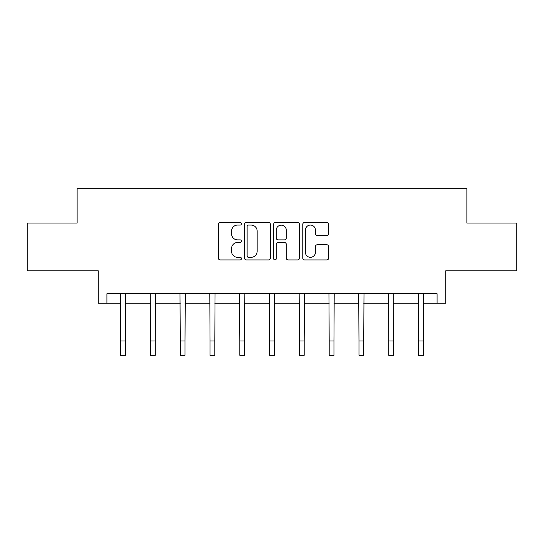 <?xml version="1.0" encoding="UTF-8"?>
<svg xmlns="http://www.w3.org/2000/svg" width="544" height="544" viewBox="0 0 544 544"><rect width="100%" height="100%" fill="white"/><g stroke="black" fill="none" stroke-linecap="round" stroke-linejoin="round"><path stroke-width="0.82" d="M241.448 223.761A1.312 1.312 0 0 0 240.135 222.448L220.225 222.448A1.877 1.877 0 0 0 218.348 224.318L218.348 258.06A1.877 1.877 0 0 0 220.225 259.93L240.135 259.93A1.312 1.312 0 0 0 241.448 258.624A1.312 1.312 0 0 0 240.135 257.312L237.558 257.312A5.998 5.998 0 0 1 231.56 251.314L231.56 248.499A5.998 5.998 0 0 1 237.558 242.502L240.135 242.502A1.312 1.312 0 0 0 241.448 241.189A1.312 1.312 0 0 0 240.135 239.877L237.558 239.877A5.998 5.998 0 0 1 231.56 233.879L231.56 231.071A5.998 5.998 0 0 1 237.558 225.073L240.135 225.073A1.312 1.312 0 0 0 241.448 223.761M106.923 303.246L106.923 293.699L437.077 293.699L437.077 303.246L445.767 303.246L445.767 270.79L516.8 270.79L516.8 223.047L466.868 223.047L466.868 188.68L77.132 188.68L77.132 223.047L27.2 223.047L27.2 270.79L98.233 270.79L98.233 303.246L120.673 303.246M326.774 235.661A1.877 1.877 0 0 0 328.651 233.784L328.651 224.318A1.877 1.877 0 0 0 326.774 222.448L304.66 222.448A1.877 1.877 0 0 0 302.784 224.318L302.784 258.06A1.877 1.877 0 0 0 304.66 259.93L326.774 259.93A1.877 1.877 0 0 0 328.651 258.06L328.651 246.622A1.877 1.877 0 0 0 326.774 244.752L317.308 244.752A1.877 1.877 0 0 0 315.438 246.622L315.438 252.294A5.012 5.012 0 0 1 310.427 257.312A5.012 5.012 0 0 1 305.408 252.294L305.408 230.085A5.012 5.012 0 0 1 310.427 225.073A5.012 5.012 0 0 1 315.438 230.085L315.438 233.784A1.877 1.877 0 0 0 317.308 235.661L326.774 235.661M270.361 224.318A1.877 1.877 0 0 0 268.484 222.448L246.371 222.448A1.877 1.877 0 0 0 244.494 224.318L244.494 258.06A1.877 1.877 0 0 0 246.371 259.93L268.484 259.93A1.877 1.877 0 0 0 270.361 258.06L270.361 224.318M275.516 222.448L297.629 222.448A1.877 1.877 0 0 1 299.506 224.318L299.506 258.06A1.877 1.877 0 0 1 297.629 259.93L288.164 259.93A1.877 1.877 0 0 1 286.294 258.06L286.294 244.378A1.877 1.877 0 0 0 284.417 242.502L278.14 242.502A1.877 1.877 0 0 0 276.264 244.378L276.264 258.624A1.312 1.312 0 0 1 274.951 259.93A1.312 1.312 0 0 1 273.639 258.624L273.639 224.318A1.877 1.877 0 0 1 275.516 222.448M125.446 303.246L150.457 303.246M155.23 303.246L180.248 303.246M185.021 303.246L210.038 303.246M214.812 303.246L239.822 303.246M244.596 303.246L269.613 303.246M274.387 303.246L299.404 303.246M304.178 303.246L329.188 303.246M333.962 303.246L358.979 303.246M363.752 303.246L388.77 303.246M393.543 303.246L418.554 303.246M423.327 303.246L437.077 303.246M248.431 225.073A1.312 1.312 0 0 0 247.119 226.386L247.119 256A1.312 1.312 0 0 0 248.431 257.312L251.151 257.312A5.998 5.998 0 0 0 257.149 251.314L257.149 231.071A5.998 5.998 0 0 0 251.151 225.073L248.431 225.073M286.294 230.18A5.012 5.012 0 0 0 281.275 225.162A5.012 5.012 0 0 0 276.264 230.18L276.264 238.007A1.877 1.877 0 0 0 278.14 239.877L284.417 239.877A1.877 1.877 0 0 0 286.294 238.007L286.294 230.18M120.428 293.699L120.673 341L125.446 341L125.684 293.699M120.673 341L120.673 355.32L125.446 355.32L125.446 341M150.219 293.699L150.457 341L155.23 341L155.475 293.699M150.457 341L150.457 355.32L155.23 355.32L155.23 341M180.003 293.699L180.248 341L185.021 341L185.266 293.699M180.248 341L180.248 355.32L185.021 355.32L185.021 341M209.794 293.699L210.038 341L214.812 341L215.05 293.699M210.038 341L210.038 355.32L214.812 355.32L214.812 341M239.584 293.699L239.822 341L244.596 341L244.841 293.699M239.822 341L239.822 355.32L244.596 355.32L244.596 341M269.368 293.699L269.613 341L274.387 341L274.632 293.699M269.613 341L269.613 355.32L274.387 355.32L274.387 341M299.159 293.699L299.404 341L304.178 341L304.416 293.699M299.404 341L299.404 355.32L304.178 355.32L304.178 341M328.95 293.699L329.188 341L333.962 341L334.206 293.699M329.188 341L329.188 355.32L333.962 355.32L333.962 341M358.734 293.699L358.979 341L363.752 341L363.997 293.699M358.979 341L358.979 355.32L363.752 355.32L363.752 341M388.525 293.699L388.77 341L393.543 341L393.781 293.699M388.77 341L388.77 355.32L393.543 355.32L393.543 341M418.316 293.699L418.554 341L423.327 341L423.572 293.699M418.554 341L418.554 355.32L423.327 355.32L423.327 341"/></g></svg>
